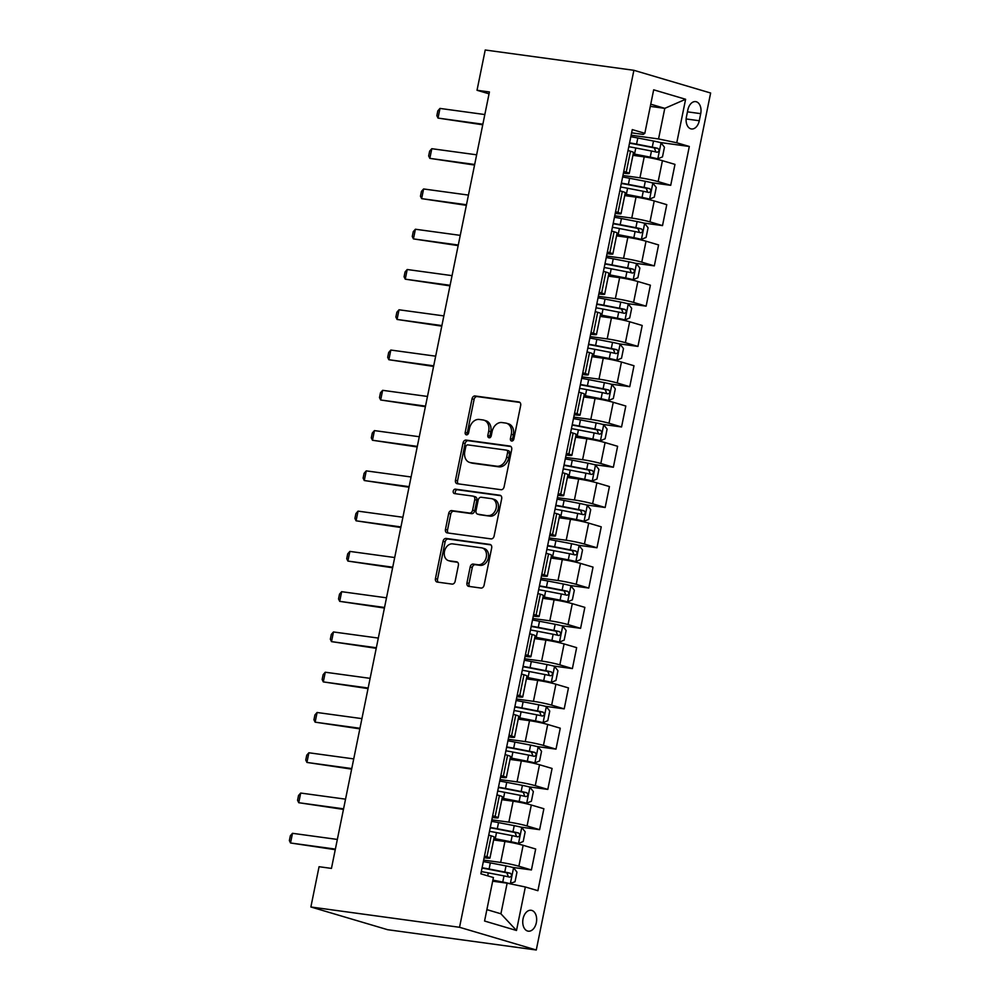 <?xml version="1.0" encoding="UTF-8"?>
<svg xmlns="http://www.w3.org/2000/svg" width="1000" height="1000" viewBox="0 0 1000 1000"><rect width="100%" height="100%" fill="white"/><g stroke="black" fill="none" stroke-linecap="round" stroke-linejoin="round"><path stroke-width="1.5" d="M511.675 441.025A2.263 1.713 -73.5 0 0 513.837 439.05L520.675 405.45A3.237 2.438 -73.5 0 0 519.15 402.013A3.237 2.438 -73.5 0 0 518.875 401.95L475.1 395.975A3.237 2.438 -73.5 0 0 472.025 398.8L465.188 432.4A2.263 1.713 -73.5 0 0 468.6 432.875L469.475 428.525A10.362 7.812 -73.5 0 1 479.325 419.462L482.975 419.963A10.362 7.812 -73.5 0 1 483.85 420.15A10.362 7.812 -73.5 0 1 488.7 431.15L487.812 435.5A2.263 1.713 -73.5 0 0 491.213 435.962L492.1 431.613A10.362 7.812 -73.5 0 1 501.938 422.55L505.588 423.05A10.362 7.812 -73.5 0 1 506.475 423.237A10.362 7.812 -73.5 0 1 511.312 434.237L510.425 438.587A2.263 1.713 -73.5 0 0 511.675 441.025M536.337 922.688A10.55 6.875 97.8 0 0 531.125 910.275A10.55 6.875 97.8 0 0 523.062 918.763A10.55 6.875 97.8 0 0 528.275 931.175A10.55 6.875 97.8 0 0 536.337 922.688M466.95 582.888A3.237 2.438 -73.5 0 0 468.462 586.325A3.237 2.438 -73.5 0 0 468.738 586.375L481.012 588.062A3.237 2.438 -73.5 0 0 484.087 585.225L491.688 547.913A3.237 2.438 -73.5 0 0 490.175 544.475A3.237 2.438 -73.5 0 0 489.9 544.412L446.112 538.438A3.237 2.438 -73.5 0 0 443.038 541.275L435.45 578.587A3.237 2.438 -73.5 0 0 436.962 582.025A3.237 2.438 -73.5 0 0 437.238 582.075L452.075 584.1A3.237 2.438 -73.5 0 0 455.15 581.275L458.4 565.3A3.237 2.438 -73.5 0 0 456.887 561.875A3.237 2.438 -73.5 0 0 456.613 561.812L449.25 560.812A8.662 6.538 -73.5 0 1 448.512 560.65A8.662 6.538 -73.5 0 1 444.575 550.975A8.662 6.538 -73.5 0 1 452.7 543.888L481.512 547.825A8.662 6.538 -73.5 0 1 482.25 547.975A8.662 6.538 -73.5 0 1 486.188 557.65A8.662 6.538 -73.5 0 1 478.075 564.738L473.275 564.087A3.237 2.438 -73.5 0 0 470.2 566.912L466.95 582.888L469.025 583.5A3.237 2.438 -73.5 0 0 469.8 586.525M633.888 70.3L485.225 50L477.025 90.275L489.425 91.962L331.45 868.4L319.062 866.712L310.875 906.988L459.538 927.288L633.888 70.3L710.638 93.012L536.275 950L459.538 927.288M501.025 489.712A3.237 2.438 -73.5 0 0 504.1 486.875L511.7 449.562A3.237 2.438 -73.5 0 0 510.175 446.125A3.237 2.438 -73.5 0 0 509.9 446.062L466.125 440.087A3.237 2.438 -73.5 0 0 463.05 442.925L455.462 480.238A3.237 2.438 -73.5 0 0 456.975 483.675A3.237 2.438 -73.5 0 0 457.25 483.725L501.025 489.712M501.688 498.738L494.1 536.05A3.237 2.438 -73.5 0 1 491.025 538.888L447.238 532.9A3.237 2.438 -73.5 0 1 446.962 532.85A3.237 2.438 -73.5 0 1 445.45 529.412L448.7 513.438A3.237 2.438 -73.5 0 1 451.775 510.613L469.538 513.038A3.237 2.438 -73.5 0 0 472.612 510.2L474.762 499.613A3.237 2.438 -73.5 0 0 473.25 496.175A3.237 2.438 -73.5 0 0 472.975 496.112L454.487 493.587A2.263 1.713 -73.5 0 1 455.387 489.162L499.9 495.238A3.237 2.438 -73.5 0 1 500.175 495.3A3.237 2.438 -73.5 0 1 501.688 498.738M687.862 109.838L686.413 116.925A10.225 6.662 97.8 0 0 691.462 128.963A10.225 6.662 97.8 0 0 699.275 120.738L700.713 113.65A10.225 6.662 97.8 0 0 695.675 101.625A10.225 6.662 97.8 0 0 687.862 109.838M631.613 132.825L643.213 134.412L644.825 133.312L632.275 129.6L480.863 873.812L493.413 877.537L484.562 921.025L516.5 930.487L500.913 913.787L507.137 883.175L492.663 881.2M644.825 133.312L653.675 89.812L685.612 99.275L676.762 142.762L658.55 138.95L631.125 135.213M659.9 142.463L689.312 146.475L676.762 142.762M689.312 146.475L537.9 890.7L525.35 886.988L516.5 930.487M310.875 906.988L387.612 929.7L536.275 950M477.025 90.275L489.038 93.825M650.3 106.375L664.788 108.35L650.75 104.188M658.55 138.95L664.788 108.35L685.612 99.275M512.425 867.362L531.425 869.95L518.875 866.237A13.188 1 -168.5 0 0 500.662 862.425L483.65 860.1M531.425 869.95L535.688 849.013L523.138 845.3A13.188 1 -168.5 0 0 504.925 841.488L493.625 839.95M520.612 827.087L539.612 829.675L527.062 825.962A13.188 1 -168.5 0 0 508.862 822.15L491.838 819.837M539.612 829.675L543.875 808.737L531.325 805.025A13.188 1 -168.5 0 0 513.125 801.213L501.825 799.675M528.8 786.812L547.812 789.412L535.262 785.688A13.188 1 -168.5 0 0 517.05 781.888L500.037 779.562M547.812 789.412L552.075 768.462L539.525 764.75A13.188 1 -168.5 0 0 521.312 760.938L510.012 759.4M537 746.538L556 749.137L543.45 745.425A13.188 1 -168.5 0 0 525.25 741.612L508.225 739.287M556 749.137L560.262 728.2L547.712 724.475A13.188 1 -168.5 0 0 529.513 720.675L518.212 719.125M545.188 706.275L564.2 708.863L551.65 705.15A13.188 1 -168.5 0 0 533.438 701.338L516.425 699.013M564.2 708.863L568.462 687.925L555.913 684.212A13.188 1 -168.5 0 0 537.7 680.4L526.4 678.863M553.387 666L572.388 668.587L559.837 664.875A13.188 1 -168.5 0 0 541.638 661.062L524.612 658.75M572.388 668.587L576.65 647.65L564.1 643.938A13.188 1 -168.5 0 0 545.9 640.125L534.6 638.587M561.575 625.725L580.588 628.325L568.038 624.6A13.188 1 -168.5 0 0 549.825 620.8L532.812 618.475M580.588 628.325L584.85 607.375L572.3 603.663A13.188 1 -168.5 0 0 554.087 599.85L542.788 598.312M569.775 585.45L588.775 588.05L576.225 584.338A13.188 1 -168.5 0 0 558.025 580.525L541 578.2M588.775 588.05L593.038 567.112L580.487 563.387A13.188 1 -168.5 0 0 562.288 559.587L550.988 558.038M577.962 545.188L596.975 547.775L584.425 544.062A13.188 1 -168.5 0 0 566.213 540.25L549.2 537.925M596.975 547.775L601.237 526.838L588.688 523.125A13.188 1 -168.5 0 0 570.475 519.312L559.175 517.775M586.163 504.913L605.163 507.5L592.612 503.787A13.188 1 -168.5 0 0 574.412 499.988L557.388 497.663M605.163 507.5L609.425 486.562L596.875 482.85A13.188 1 -168.5 0 0 578.663 479.038L567.375 477.5M594.35 464.637L613.362 467.238L600.812 463.512A13.188 1 -168.5 0 0 582.6 459.712L565.588 457.388M613.362 467.238L617.612 446.287L605.075 442.575A13.188 1 -168.5 0 0 586.862 438.762L575.562 437.225M602.55 424.363L621.55 426.962L609 423.25A13.188 1 -168.5 0 0 590.8 419.438L573.775 417.113M621.55 426.962L625.812 406.025L613.263 402.3A13.188 1 -168.5 0 0 595.05 398.5L583.763 396.95M610.737 384.1L629.75 386.688L617.2 382.975A13.188 1 -168.5 0 0 598.987 379.162L581.975 376.838M629.75 386.688L634 365.75L621.462 362.038A13.188 1 -168.5 0 0 603.25 358.225L591.95 356.688M618.938 343.825L637.938 346.413L625.388 342.7A13.188 1 -168.5 0 0 607.188 338.9L590.163 336.575M637.938 346.413L642.2 325.475L629.65 321.763A13.188 1 -168.5 0 0 611.438 317.95L600.15 316.413M627.125 303.55L646.125 306.15L633.587 302.438A13.188 1 -168.5 0 0 615.375 298.625L598.35 296.3M646.125 306.15L650.387 285.2L637.837 281.488A13.188 1 -168.5 0 0 619.637 277.675L608.337 276.137M635.325 263.275L654.325 265.875L641.775 262.162A13.188 1 -168.5 0 0 623.562 258.35L606.55 256.025M654.325 265.875L658.587 244.938L646.038 241.213A13.188 1 -168.5 0 0 627.825 237.413L616.538 235.863M643.512 223.012L662.513 225.6L649.975 221.887A13.188 1 -168.5 0 0 631.763 218.075L614.738 215.75M662.513 225.6L666.775 204.662L654.225 200.95A13.188 1 -168.5 0 0 636.025 197.138L624.725 195.6M651.712 182.738L670.713 185.325L658.162 181.612A13.188 1 -168.5 0 0 639.95 177.812L622.938 175.487M670.713 185.325L674.975 164.387L662.425 160.675A13.188 1 -168.5 0 0 644.212 156.862L632.925 155.325M486.875 909.625L500.913 913.787M623.425 173.1L624.612 173.263A13.188 1 -168.5 0 0 629.237 173.438A13.188 1 -168.5 0 0 626.225 172.162L623.763 171.438M615.225 213.375L616.413 213.538A13.188 1 -168.5 0 0 621.038 213.713A13.188 1 -168.5 0 0 618.025 212.438L615.562 211.7M607.038 253.65L608.225 253.812A13.188 1 -168.5 0 0 612.85 253.975A13.188 1 -168.5 0 0 609.837 252.7L607.375 251.975M598.837 293.913L600.025 294.075A13.188 1 -168.5 0 0 604.65 294.25A13.188 1 -168.5 0 0 601.638 292.975L599.175 292.25M590.65 334.188L591.838 334.35A13.188 1 -168.5 0 0 596.462 334.525A13.188 1 -168.5 0 0 593.45 333.25L590.988 332.525M582.45 374.462L583.638 374.625A13.188 1 -168.5 0 0 588.263 374.8A13.188 1 -168.5 0 0 585.25 373.525L582.788 372.788M574.263 414.738L575.45 414.9A13.188 1 -168.5 0 0 580.075 415.062A13.188 1 -168.5 0 0 577.062 413.787L574.6 413.062M566.062 455L567.25 455.163A13.188 1 -168.5 0 0 571.875 455.337A13.188 1 -168.5 0 0 568.862 454.062L566.413 453.338M557.875 495.275L559.062 495.438A13.188 1 -168.5 0 0 563.688 495.613A13.188 1 -168.5 0 0 560.675 494.338L558.212 493.612M549.675 535.55L550.862 535.712A13.188 1 -168.5 0 0 555.487 535.887A13.188 1 -168.5 0 0 552.475 534.612L550.025 533.875M541.487 575.825L542.675 575.975A13.188 1 -168.5 0 0 547.3 576.15A13.188 1 -168.5 0 0 544.288 574.875L541.825 574.15M533.288 616.087L534.475 616.25A13.188 1 -168.5 0 0 539.113 616.425A13.188 1 -168.5 0 0 536.087 615.15L533.638 614.425M525.1 656.363L526.287 656.525A13.188 1 -168.5 0 0 530.913 656.7A13.188 1 -168.5 0 0 527.9 655.425L525.438 654.688M516.912 696.637L518.088 696.8A13.188 1 -168.5 0 0 522.725 696.975A13.188 1 -168.5 0 0 519.712 695.688L517.25 694.963M508.713 736.912L509.9 737.062A13.188 1 -168.5 0 0 514.525 737.237A13.188 1 -168.5 0 0 511.512 735.962L509.05 735.238M500.525 777.175L501.7 777.337A13.188 1 -168.5 0 0 506.337 777.513A13.188 1 -168.5 0 0 503.325 776.237L500.863 775.512M492.325 817.45L493.512 817.613A13.188 1 -168.5 0 0 498.137 817.788A13.188 1 -168.5 0 0 495.125 816.513L492.663 815.775M484.137 857.725L485.312 857.887A13.188 1 -168.5 0 0 489.95 858.062A13.188 1 -168.5 0 0 486.938 856.775L484.475 856.05M629.237 173.438L633.5 152.5A13.188 1 -168.5 0 0 630.487 151.225L628.025 150.488M621.038 213.713L625.3 192.763A13.188 1 -168.5 0 0 622.288 191.488L619.825 190.763M612.85 253.975L617.112 233.038A13.188 1 -168.5 0 0 614.1 231.762L611.638 231.038M604.65 294.25L608.913 273.312A13.188 1 -168.5 0 0 605.9 272.038L603.438 271.3M596.462 334.525L600.725 313.587A13.188 1 -168.5 0 0 597.712 312.3L595.25 311.575M588.263 374.8L592.525 353.85A13.188 1 -168.5 0 0 589.513 352.575L587.05 351.85M580.075 415.062L584.338 394.125A13.188 1 -168.5 0 0 581.325 392.85L578.862 392.125M571.875 455.337L576.138 434.4A13.188 1 -168.5 0 0 573.125 433.125L570.662 432.388M563.688 495.613L567.95 474.675A13.188 1 -168.5 0 0 564.938 473.387L562.475 472.663M555.487 535.887L559.75 514.938A13.188 1 -168.5 0 0 556.737 513.663L554.275 512.938M547.3 576.15L551.562 555.212A13.188 1 -168.5 0 0 548.55 553.938L546.087 553.212M539.113 616.425L543.362 595.487A13.188 1 -168.5 0 0 540.35 594.212L537.9 593.475M530.913 656.7L535.175 635.763A13.188 1 -168.5 0 0 532.163 634.475L529.7 633.75M522.725 696.975L526.975 676.025A13.188 1 -168.5 0 0 523.962 674.75L521.512 674.025M514.525 737.237L518.787 716.3A13.188 1 -168.5 0 0 515.775 715.025L513.312 714.3M506.337 777.513L510.588 756.575A13.188 1 -168.5 0 0 507.575 755.3L505.125 754.562M498.137 817.788L502.4 796.85A13.188 1 -168.5 0 0 499.387 795.562L496.925 794.837M489.95 858.062L494.212 837.113A13.188 1 -168.5 0 0 491.2 835.837L488.738 835.113M507.137 883.175L525.35 886.988M512.675 440.8A2.263 1.713 -73.5 0 1 512.5 439.2L513.387 434.85A10.362 7.812 -73.5 0 0 508.55 423.85L506.475 423.237M483.85 420.15L485.925 420.763A10.362 7.812 -73.5 0 1 490.763 431.763L489.888 436.112A2.263 1.713 -73.5 0 0 490.05 437.713M519.888 402.425L477.175 396.587A3.237 2.438 -73.5 0 0 474.1 399.425L467.262 433.025A2.263 1.713 -73.5 0 0 467.438 434.625M510.913 446.538L468.2 440.7A3.237 2.438 -73.5 0 0 465.125 443.537L457.537 480.85A3.237 2.438 -73.5 0 0 458.325 483.875M507.575 452.575A2.263 1.713 -73.5 0 0 506.325 450.125L467.9 444.888A2.263 1.713 -73.5 0 0 465.75 446.863L464.812 451.45A10.362 7.812 -73.5 0 0 469.663 462.438A10.362 7.812 -73.5 0 0 470.538 462.638L496.812 466.213A10.362 7.812 -73.5 0 0 506.65 457.163L507.575 452.575L509.65 453.188A2.263 1.713 -73.5 0 0 508.4 450.737L506.7 450.238M469.663 462.438L471.737 463.062A10.362 7.812 -73.5 0 0 472.612 463.25L470.538 462.638M509.65 453.188L508.725 457.775A10.362 7.812 -73.5 0 1 498.875 466.838L472.612 463.25M475.05 496.725A3.237 2.438 -73.5 0 1 475.325 496.788A3.237 2.438 -73.5 0 1 476.838 500.225L474.688 510.812A3.237 2.438 -73.5 0 1 471.613 513.65L453.85 511.225A3.237 2.438 -73.5 0 0 450.775 514.05L447.525 530.025A3.237 2.438 -73.5 0 0 448.312 533.05M500.9 495.712L457.463 489.775A2.263 1.713 -73.5 0 0 455.75 493.762M487.962 515.55A8.662 6.538 -73.5 0 0 496.075 508.462A8.662 6.538 -73.5 0 0 492.137 498.787A8.662 6.538 -73.5 0 0 491.4 498.638L481.25 497.25A3.237 2.438 -73.5 0 0 478.175 500.075L476.012 510.675A3.237 2.438 -73.5 0 0 477.525 514.1A3.237 2.438 -73.5 0 0 477.8 514.163L490.037 516.163A8.662 6.538 -73.5 0 0 498.15 509.075A8.662 6.538 -73.5 0 0 494.212 499.4L492.137 498.787M479.338 514.612A3.237 2.438 -73.5 0 0 479.6 514.725A3.237 2.438 -73.5 0 0 479.875 514.775L477.8 514.163M490.037 516.163L479.875 514.775M482.25 547.975L484.325 548.6A8.662 6.538 -73.5 0 1 488.263 558.275A8.662 6.538 -73.5 0 1 480.15 565.35L475.35 564.7A3.237 2.438 -73.5 0 0 472.275 567.525L469.025 583.5M448.512 560.65L450.588 561.263A8.662 6.538 -73.5 0 0 451.325 561.425L449.25 560.812M457.612 562.275L451.325 561.425M490.9 544.888L448.188 539.05A3.237 2.438 -73.5 0 0 445.112 541.888L437.525 579.2A3.237 2.438 -73.5 0 0 438.312 582.225M633.15 154.175A20.938 1.575 -168.5 0 1 635.037 154.537L657.688 158.863L662.487 156.875L664.45 147.213L660.962 142.762A8.738 0.663 -168.5 0 0 653.512 141.025L637.825 138A25.225 1.9 -168.5 0 0 630.825 136.725M657.688 158.863A8.738 0.663 -168.5 0 0 650.225 157.137L634.55 154.1A25.225 1.9 -168.5 0 0 633.212 153.85M628.787 146.713A25.225 1.9 11.5 0 1 635.788 147.988L651.475 151.012A8.738 0.663 11.5 0 1 657.075 152.25C659.338 151.488 659.6 150.2 657.85 148.375A8.738 0.663 -168.5 0 0 652.262 147.15L636.575 144.113A25.225 1.9 -168.5 0 0 629.575 142.85M629.5 143.2A20.938 1.575 11.5 0 1 637.062 144.55L654.287 147.887L655.525 150.925M482.863 124.213L438.025 118.088L436.85 115.7L437.825 110.862L439.988 108.425L484.825 114.55M439.988 108.425L438.025 118.088L482.738 124.787M624.963 194.45A20.938 1.575 -168.5 0 1 626.838 194.8L649.488 199.137L654.3 197.15L656.263 187.488L652.763 183.038A8.738 0.663 -168.5 0 0 645.312 181.3L629.625 178.275A25.225 1.9 -168.5 0 0 622.625 177M649.488 199.137A8.738 0.663 -168.5 0 0 642.038 197.4L626.35 194.375A25.225 1.9 -168.5 0 0 625.025 194.125M620.6 186.988A25.225 1.9 11.5 0 1 627.6 188.263L643.275 191.287A8.738 0.663 11.5 0 1 648.875 192.512C651.137 191.762 651.4 190.475 649.663 188.65A8.738 0.663 -168.5 0 0 644.062 187.413L628.387 184.387A25.225 1.9 -168.5 0 0 621.388 183.125M621.312 183.475A20.938 1.575 11.5 0 1 628.875 184.812L646.1 188.162L647.337 191.188M616.763 234.725A20.938 1.575 -168.5 0 1 618.65 235.075L641.3 239.412L646.1 237.413L648.075 227.75L644.575 223.3A8.738 0.663 -168.5 0 0 637.125 221.575L621.438 218.538A25.225 1.9 -168.5 0 0 614.438 217.275M641.3 239.412A8.738 0.663 -168.5 0 0 633.837 237.675L618.162 234.65A25.225 1.9 -168.5 0 0 616.825 234.4M612.4 227.262A25.225 1.9 11.5 0 1 619.4 228.525L635.087 231.562A8.738 0.663 11.5 0 1 640.688 232.787C642.95 232.025 643.213 230.738 641.462 228.925A8.738 0.663 -168.5 0 0 635.875 227.688L620.188 224.662A25.225 1.9 -168.5 0 0 613.188 223.4M613.112 223.75A20.938 1.575 11.5 0 1 620.675 225.087L637.9 228.438L639.138 231.462M608.575 274.988A20.938 1.575 -168.5 0 1 610.45 275.35L633.1 279.688L637.913 277.688L639.875 268.025L636.388 263.575A8.738 0.663 -168.5 0 0 628.925 261.837L613.237 258.812A25.225 1.9 -168.5 0 0 606.237 257.55M633.1 279.688A8.738 0.663 -168.5 0 0 625.65 277.95L609.963 274.925A25.225 1.9 -168.5 0 0 608.638 274.662M604.212 267.538A25.225 1.9 11.5 0 1 611.213 268.8L626.9 271.825A8.738 0.663 11.5 0 1 632.487 273.062C634.75 272.3 635.013 271.012 633.275 269.2A8.738 0.663 -168.5 0 0 627.675 267.962L612 264.938A25.225 1.9 -168.5 0 0 605 263.663M604.925 264.025A20.938 1.575 11.5 0 1 612.487 265.363L629.712 268.712L630.95 271.737M474.663 164.488L429.825 158.363L428.65 155.963L429.637 151.137L431.8 148.7L476.637 154.812M431.8 148.7L429.825 158.363L474.55 165.062M466.475 204.75L421.637 198.637L420.462 196.238L421.438 191.4L423.6 188.962L468.438 195.087M423.6 188.962L421.637 198.637L466.35 205.338M458.275 245.025L413.438 238.9L412.262 236.513L413.25 231.675L415.412 229.237L460.25 235.362M415.412 229.237L413.438 238.9L458.162 245.613M600.375 315.262A20.938 1.575 -168.5 0 1 602.263 315.625L624.913 319.95L629.712 317.962L631.688 308.3L628.188 303.85A8.738 0.663 -168.5 0 0 620.737 302.113L605.05 299.088A25.225 1.9 -168.5 0 0 598.05 297.812M624.913 319.95A8.738 0.663 -168.5 0 0 617.45 318.225L601.775 315.188A25.225 1.9 -168.5 0 0 600.45 314.938M596.013 307.8A25.225 1.9 11.5 0 1 603.013 309.075L618.7 312.1A8.738 0.663 11.5 0 1 624.3 313.337C626.562 312.575 626.825 311.288 625.087 309.462A8.738 0.663 -168.5 0 0 619.487 308.238L603.8 305.2A25.225 1.9 -168.5 0 0 596.8 303.938M596.725 304.288A20.938 1.575 11.5 0 1 604.288 305.637L621.512 308.975L622.75 312.013M450.087 285.3L405.25 279.175L404.075 276.788L405.062 271.95L407.212 269.513L452.05 275.637M407.212 269.513L405.25 279.175L449.963 285.875M592.188 355.538A20.938 1.575 -168.5 0 1 594.062 355.887L616.712 360.225L621.525 358.237L623.488 348.562L620 344.113A8.738 0.663 -168.5 0 0 612.537 342.388L596.85 339.35A25.225 1.9 -168.5 0 0 589.85 338.088M616.712 360.225A8.738 0.663 -168.5 0 0 609.263 358.488L593.575 355.462A25.225 1.9 -168.5 0 0 592.25 355.213M587.825 348.075A25.225 1.9 11.5 0 1 594.825 349.338L610.513 352.375A8.738 0.663 11.5 0 1 616.1 353.6C618.362 352.85 618.625 351.562 616.888 349.738A8.738 0.663 -168.5 0 0 611.3 348.5L595.612 345.475A25.225 1.9 -168.5 0 0 588.612 344.212M588.538 344.562A20.938 1.575 11.5 0 1 596.1 345.9L613.325 349.25L614.562 352.275M441.887 325.575L397.05 319.45L395.875 317.05L396.863 312.225L399.025 309.788L443.862 315.9M399.025 309.788L397.05 319.45L441.775 326.15M583.987 395.812A20.938 1.575 -168.5 0 1 585.875 396.163L608.525 400.5L613.325 398.5L615.3 388.837L611.8 384.387A8.738 0.663 -168.5 0 0 604.35 382.65L588.663 379.625A25.225 1.9 -168.5 0 0 581.663 378.363M608.525 400.5A8.738 0.663 -168.5 0 0 601.075 398.762L585.388 395.737A25.225 1.9 -168.5 0 0 584.062 395.487M579.625 388.35A25.225 1.9 11.5 0 1 586.625 389.613L602.312 392.638A8.738 0.663 11.5 0 1 607.913 393.875C610.175 393.113 610.438 391.825 608.7 390.012A8.738 0.663 -168.5 0 0 603.1 388.775L587.413 385.75A25.225 1.9 -168.5 0 0 580.413 384.487M580.337 384.837A20.938 1.575 11.5 0 1 587.9 386.175L605.125 389.525L606.362 392.55M433.7 365.838L388.862 359.725L387.688 357.325L388.675 352.488L390.825 350.05L435.662 356.175M390.825 350.05L388.862 359.725L433.575 366.425M575.8 436.075A20.938 1.575 -168.5 0 1 577.675 436.438L600.325 440.775L605.138 438.775L607.1 429.113L603.612 424.663A8.738 0.663 -168.5 0 0 596.15 422.925L580.462 419.9A25.225 1.9 -168.5 0 0 573.462 418.638M600.325 440.775A8.738 0.663 -168.5 0 0 592.875 439.038L577.188 436.012A25.225 1.9 -168.5 0 0 575.862 435.75M571.438 428.625A25.225 1.9 11.5 0 1 578.438 429.888L594.125 432.912A8.738 0.663 11.5 0 1 599.712 434.15C601.975 433.387 602.238 432.1 600.5 430.288A8.738 0.663 -168.5 0 0 594.913 429.05L579.225 426.025A25.225 1.9 -168.5 0 0 572.225 424.75M572.15 425.112A20.938 1.575 11.5 0 1 579.712 426.45L596.938 429.8L598.175 432.825M425.5 406.112L380.662 399.988L379.487 397.6L380.475 392.762L382.638 390.325L427.475 396.45M382.638 390.325L380.662 399.988L425.387 406.688M567.6 476.35A20.938 1.575 -168.5 0 1 569.487 476.712L592.137 481.037L596.938 479.05L598.913 469.387L595.413 464.938A8.738 0.663 -168.5 0 0 587.962 463.2L572.275 460.175A25.225 1.9 -168.5 0 0 565.275 458.9M592.137 481.037A8.738 0.663 -168.5 0 0 584.688 479.312L569 476.275A25.225 1.9 -168.5 0 0 567.675 476.025M563.237 468.888A25.225 1.9 11.5 0 1 570.237 470.163L585.925 473.188A8.738 0.663 11.5 0 1 591.525 474.425C593.787 473.663 594.05 472.375 592.312 470.55A8.738 0.663 -168.5 0 0 586.712 469.325L571.025 466.287A25.225 1.9 -168.5 0 0 564.025 465.025M563.95 465.375A20.938 1.575 11.5 0 1 571.512 466.725L588.737 470.062L589.975 473.1M417.312 446.388L372.475 440.262L371.3 437.863L372.287 433.038L374.438 430.6L419.275 436.725M374.438 430.6L372.475 440.262L417.188 446.962M559.412 516.625A20.938 1.575 -168.5 0 1 561.287 516.975L583.95 521.312L588.75 519.325L590.712 509.65L587.225 505.2A8.738 0.663 -168.5 0 0 579.763 503.475L564.087 500.438A25.225 1.9 -168.5 0 0 557.075 499.175M583.95 521.312A8.738 0.663 -168.5 0 0 576.487 519.575L560.8 516.55A25.225 1.9 -168.5 0 0 559.475 516.3M555.05 509.162A25.225 1.9 11.5 0 1 562.05 510.425L577.737 513.462A8.738 0.663 11.5 0 1 583.325 514.688C585.6 513.938 585.862 512.65 584.113 510.825A8.738 0.663 -168.5 0 0 578.525 509.588L562.837 506.562A25.225 1.9 -168.5 0 0 555.837 505.3M555.763 505.65A20.938 1.575 11.5 0 1 563.325 506.987L580.55 510.337L581.788 513.362M409.113 486.662L364.275 480.538L363.113 478.137L364.087 473.312L366.25 470.875L411.087 476.987M366.25 470.875L364.275 480.538L409 487.238M551.213 556.9A20.938 1.575 -168.5 0 1 553.1 557.25L575.75 561.587L580.55 559.587L582.525 549.925L579.025 545.475A8.738 0.663 -168.5 0 0 571.575 543.737L555.887 540.712A25.225 1.9 -168.5 0 0 548.888 539.45M575.75 561.587A8.738 0.663 -168.5 0 0 568.3 559.85L552.612 556.825A25.225 1.9 -168.5 0 0 551.287 556.575M546.85 549.438A25.225 1.9 11.5 0 1 553.862 550.7L569.538 553.725A8.738 0.663 11.5 0 1 575.138 554.963C577.4 554.2 577.663 552.913 575.925 551.1A8.738 0.663 -168.5 0 0 570.325 549.862L554.637 546.838A25.225 1.9 -168.5 0 0 547.638 545.575M547.575 545.925A20.938 1.575 11.5 0 1 555.125 547.263L572.35 550.612L573.587 553.638M400.925 526.925L356.087 520.812L354.913 518.413L355.9 513.575L358.05 511.138L402.887 517.263M358.05 511.138L356.087 520.812L400.812 527.513M543.025 597.163A20.938 1.575 -168.5 0 1 544.9 597.525L567.562 601.862L572.362 599.862L574.325 590.2L570.837 585.75A8.738 0.663 -168.5 0 0 563.375 584.012L547.7 580.988A25.225 1.9 -168.5 0 0 540.688 579.725M567.562 601.862A8.738 0.663 -168.5 0 0 560.1 600.125L544.412 597.1A25.225 1.9 -168.5 0 0 543.088 596.838M538.663 589.712A25.225 1.9 11.5 0 1 545.662 590.975L561.35 594A8.738 0.663 11.5 0 1 566.938 595.237C569.212 594.475 569.475 593.188 567.725 591.362A8.738 0.663 -168.5 0 0 562.137 590.138L546.45 587.112A25.225 1.9 -168.5 0 0 539.45 585.837M539.375 586.2A20.938 1.575 11.5 0 1 546.938 587.537L564.163 590.887L565.4 593.913M392.738 567.2L347.887 561.075L346.725 558.688L347.7 553.85L349.862 551.413L394.7 557.537M349.862 551.413L347.887 561.075L392.612 567.775M534.837 637.438A20.938 1.575 -168.5 0 1 536.712 637.788L559.362 642.125L564.163 640.138L566.138 630.475L562.638 626.025A8.738 0.663 -168.5 0 0 555.188 624.288L539.5 621.263A25.225 1.9 -168.5 0 0 532.5 619.987M559.362 642.125A8.738 0.663 -168.5 0 0 551.912 640.4L536.225 637.362A25.225 1.9 -168.5 0 0 534.9 637.112M530.462 629.975A25.225 1.9 11.5 0 1 537.475 631.25L553.15 634.275A8.738 0.663 11.5 0 1 558.75 635.513C561.013 634.75 561.275 633.462 559.538 631.638A8.738 0.663 -168.5 0 0 553.938 630.413L538.263 627.375A25.225 1.9 -168.5 0 0 531.25 626.112M531.188 626.462A20.938 1.575 11.5 0 1 538.75 627.812L555.975 631.15L557.2 634.188M384.538 607.475L339.7 601.35L338.525 598.95L339.513 594.125L341.662 591.688L386.5 597.812M341.662 591.688L339.7 601.35L384.425 608.05M526.638 677.712A20.938 1.575 -168.5 0 1 528.513 678.062L551.175 682.4L555.975 680.413L557.938 670.738L554.45 666.287A8.738 0.663 -168.5 0 0 546.987 664.562L531.312 661.525A25.225 1.9 -168.5 0 0 524.312 660.263M551.175 682.4A8.738 0.663 -168.5 0 0 543.713 680.662L528.025 677.638A25.225 1.9 -168.5 0 0 526.7 677.387M522.275 670.25A25.225 1.9 11.5 0 1 529.275 671.513L544.963 674.55A8.738 0.663 11.5 0 1 550.55 675.775C552.825 675.025 553.088 673.725 551.337 671.912A8.738 0.663 -168.5 0 0 545.75 670.675L530.062 667.65A25.225 1.9 -168.5 0 0 523.062 666.388M522.987 666.737A20.938 1.575 11.5 0 1 530.55 668.075L547.775 671.425L549.012 674.45M376.35 647.75L331.512 641.625L330.337 639.225L331.312 634.4L333.475 631.962L378.312 638.075M333.475 631.962L331.512 641.625L376.225 648.325M518.45 717.987A20.938 1.575 -168.5 0 1 520.325 718.337L542.975 722.675L547.788 720.675L549.75 711.012L546.25 706.562A8.738 0.663 -168.5 0 0 538.8 704.825L523.112 701.8A25.225 1.9 -168.5 0 0 516.112 700.537M542.975 722.675A8.738 0.663 -168.5 0 0 535.525 720.938L519.837 717.913A25.225 1.9 -168.5 0 0 518.513 717.663M514.087 710.525A25.225 1.9 11.5 0 1 521.087 711.787L536.763 714.812A8.738 0.663 11.5 0 1 542.362 716.05C544.625 715.288 544.888 714 543.15 712.188A8.738 0.663 -168.5 0 0 537.55 710.95L521.875 707.925A25.225 1.9 -168.5 0 0 514.862 706.65M514.8 707.013A20.938 1.575 11.5 0 1 522.362 708.35L539.587 711.7L540.812 714.725M368.15 688.012L323.312 681.9L322.137 679.5L323.125 674.663L325.275 672.225L370.112 678.35M325.275 672.225L323.312 681.9L368.038 688.6M510.25 758.25A20.938 1.575 -168.5 0 1 512.137 758.612L534.788 762.95L539.587 760.95L541.55 751.287L538.062 746.838A8.738 0.663 -168.5 0 0 530.6 745.1L514.925 742.075A25.225 1.9 -168.5 0 0 507.925 740.812M534.788 762.95A8.738 0.663 -168.5 0 0 527.325 761.213L511.65 758.188A25.225 1.9 -168.5 0 0 510.312 757.925M505.887 750.8A25.225 1.9 11.5 0 1 512.888 752.062L528.575 755.088A8.738 0.663 11.5 0 1 534.163 756.325C536.438 755.562 536.7 754.275 534.95 752.45A8.738 0.663 -168.5 0 0 529.362 751.225L513.675 748.2A25.225 1.9 -168.5 0 0 506.675 746.925M506.6 747.288A20.938 1.575 11.5 0 1 514.163 748.625L531.388 751.975L532.625 755M359.963 728.288L315.125 722.163L313.95 719.775L314.925 714.938L317.087 712.5L361.925 718.625M317.087 712.5L315.125 722.163L359.837 728.863M502.062 798.525A20.938 1.575 -168.5 0 1 503.938 798.875L526.587 803.213L531.4 801.225L533.362 791.562L529.862 787.113A8.738 0.663 -168.5 0 0 522.413 785.375L506.725 782.35A25.225 1.9 -168.5 0 0 499.725 781.075M526.587 803.213A8.738 0.663 -168.5 0 0 519.138 801.488L503.45 798.45A25.225 1.9 -168.5 0 0 502.125 798.2M497.7 791.062A25.225 1.9 11.5 0 1 504.7 792.337L520.375 795.362A8.738 0.663 11.5 0 1 525.975 796.6C528.237 795.837 528.5 794.55 526.763 792.725A8.738 0.663 -168.5 0 0 521.163 791.5L505.487 788.462A25.225 1.9 -168.5 0 0 498.475 787.2M498.413 787.55A20.938 1.575 11.5 0 1 505.975 788.888L523.2 792.237L524.425 795.275M351.763 768.562L306.925 762.438L305.75 760.037L306.737 755.212L308.888 752.775L353.725 758.9M308.888 752.775L306.925 762.438L351.65 769.137M493.862 838.8A20.938 1.575 -168.5 0 1 495.75 839.15L518.4 843.487L523.2 841.5L525.163 831.825L521.675 827.375A8.738 0.663 -168.5 0 0 514.225 825.65L498.537 822.613A25.225 1.9 -168.5 0 0 491.538 821.35M518.4 843.487A8.738 0.663 -168.5 0 0 510.938 841.75L495.262 838.725A25.225 1.9 -168.5 0 0 493.925 838.475M489.5 831.338A25.225 1.9 11.5 0 1 496.5 832.6L512.188 835.638A8.738 0.663 11.5 0 1 517.788 836.862C520.05 836.112 520.312 834.812 518.562 833A8.738 0.663 -168.5 0 0 512.975 831.762L497.287 828.737A25.225 1.9 -168.5 0 0 490.288 827.475M490.213 827.825A20.938 1.575 11.5 0 1 497.775 829.163L515 832.513L516.237 835.537M343.575 808.838L298.738 802.712L297.562 800.312L298.538 795.487L300.7 793.05L345.538 799.163M300.7 793.05L298.738 802.712L343.45 809.412M509.4 883.65L515.013 881.762L516.975 872.1L513.475 867.65A8.738 0.663 -168.5 0 0 506.025 865.913L490.337 862.887A25.225 1.9 -168.5 0 0 483.338 861.625M505.675 882.975L492.812 880.438M510.2 883.763A8.738 0.663 -168.5 0 0 502.75 882.025L492.875 880.125M481.312 871.612A25.225 1.9 11.5 0 1 488.312 872.875L503.988 875.9A8.738 0.663 11.5 0 1 509.588 877.138C511.85 876.375 512.112 875.088 510.375 873.275A8.738 0.663 -168.5 0 0 504.775 872.038L489.1 869.013A25.225 1.9 -168.5 0 0 482.1 867.738M482.025 868.1A20.938 1.575 11.5 0 1 489.588 869.438L506.812 872.788L508.05 875.812M335.375 849.1L290.538 842.987L289.363 840.588L290.35 835.75L292.5 833.312L337.35 839.438M292.5 833.312L290.538 842.987L335.262 849.688M500.662 862.425L504.925 841.488M508.862 822.15L513.125 801.213M517.05 781.888L521.312 760.938M525.25 741.612L529.513 720.675M533.438 701.338L537.7 680.4M541.638 661.062L545.9 640.125M549.825 620.8L554.087 599.85M558.025 580.525L562.288 559.587M566.213 540.25L570.475 519.312M574.412 499.988L578.663 479.038M582.6 459.712L586.862 438.762M590.8 419.438L595.05 398.5M598.987 379.162L603.25 358.225M607.188 338.9L611.438 317.95M615.375 298.625L619.637 277.675M623.562 258.35L627.825 237.413M631.763 218.075L636.025 197.138M639.95 177.812L644.212 156.862M626.225 172.162L630.487 151.225M658.162 181.612L662.425 160.675M649.975 221.887L654.225 200.95M618.025 212.438L622.288 191.488M641.775 262.162L646.038 241.213M609.837 252.7L614.1 231.762M633.587 302.438L637.837 281.488M601.638 292.975L605.9 272.038M625.388 342.7L629.65 321.763M593.45 333.25L597.712 312.3M617.2 382.975L621.462 362.038M585.25 373.525L589.513 352.575M609 423.25L613.263 402.3M577.062 413.787L581.325 392.85M600.812 463.512L605.075 442.575M568.862 454.062L573.125 433.125M592.612 503.787L596.875 482.85M560.675 494.338L564.938 473.387M584.425 544.062L588.688 523.125M552.475 534.612L556.737 513.663M576.225 584.338L580.487 563.387M544.288 574.875L548.55 553.938M568.038 624.6L572.3 603.663M536.087 615.15L540.35 594.212M559.837 664.875L564.1 643.938M527.9 655.425L532.163 634.475M551.65 705.15L555.913 684.212M519.712 695.688L523.962 674.75M543.45 745.425L547.712 724.475M511.512 735.962L515.775 715.025M535.262 785.688L539.525 764.75M503.325 776.237L507.575 755.3M527.062 825.962L531.325 805.025M495.125 816.513L499.387 795.562M518.875 866.237L523.138 845.3M486.938 856.775L491.2 835.837M687.45 111.838L700.713 113.65M686.137 118.95L699.275 120.738M513.387 434.85L511.312 434.237M489.888 436.112L487.812 435.5M490.763 431.763L488.7 431.15M467.262 433.025L465.188 432.4M474.1 399.425L472.025 398.8M477.175 396.587L475.1 395.975M512.5 439.2L510.425 438.587M457.537 480.85L455.462 480.238M465.125 443.537L463.05 442.925M468.2 440.7L466.125 440.087M498.875 466.838L496.812 466.213M508.725 457.775L506.65 457.163M447.525 530.025L445.45 529.412M450.775 514.05L448.7 513.438M453.85 511.225L451.775 510.613M471.613 513.65L469.538 513.038M474.688 510.812L472.612 510.2M476.838 500.225L474.762 499.613M457.463 489.775L455.387 489.162M472.275 567.525L470.2 566.912M475.35 564.7L473.275 564.087M480.15 565.35L478.075 564.738M437.525 579.2L435.45 578.587M445.112 541.888L443.038 541.275M448.188 539.05L446.112 538.438M657.8 158.812L661.05 142.875M636.575 144.113L637.825 138M634.55 154.1L635.788 147.988M652.262 147.15L653.512 141.025M650.225 157.137L651.475 151.012M654.287 147.887L657.85 148.375M649.613 199.088L652.862 183.137M628.387 184.387L629.625 178.275M626.35 194.375L627.6 188.263M644.062 187.413L645.312 181.3M642.038 197.4L643.275 191.287M646.1 188.162L649.663 188.65M641.425 239.363L644.663 223.412M620.188 224.662L621.438 218.538M618.162 234.65L619.4 228.525M635.875 227.688L637.125 221.575M633.837 237.675L635.087 231.562M637.9 228.438L641.462 228.925M633.225 279.637L636.475 263.688M612 264.938L613.237 258.812M609.963 274.925L611.213 268.8M627.675 267.962L628.925 261.837M625.65 277.95L626.9 271.825M629.712 268.712L633.275 269.2M625.037 319.9L628.275 303.962M603.8 305.2L605.05 299.088M601.775 315.188L603.013 309.075M619.487 308.238L620.737 302.113M617.45 318.225L618.7 312.1M621.512 308.975L625.087 309.462M616.838 360.175L620.087 344.225M595.612 345.475L596.85 339.35M593.575 355.462L594.825 349.338M611.3 348.5L612.537 342.388M609.263 358.488L610.513 352.375M613.325 349.25L616.888 349.738M608.65 400.45L611.888 384.5M587.413 385.75L588.663 379.625M585.388 395.737L586.625 389.613M603.1 388.775L604.35 382.65M601.075 398.762L602.312 392.638M605.125 389.525L608.7 390.012M600.45 440.725L603.7 424.775M579.225 426.025L580.462 419.9M577.188 436.012L578.438 429.888M594.913 429.05L596.15 422.925M592.875 439.038L594.125 432.912M596.938 429.8L600.5 430.288M592.263 480.988L595.5 465.05M571.025 466.287L572.275 460.175M569 476.275L570.237 470.163M586.712 469.325L587.962 463.2M584.688 479.312L585.925 473.188M588.737 470.062L592.312 470.55M584.062 521.263L587.312 505.312M562.837 506.562L564.087 500.438M560.8 516.55L562.05 510.425M578.525 509.588L579.763 503.475M576.487 519.575L577.737 513.462M580.55 510.337L584.113 510.825M575.875 561.538L579.113 545.588M554.637 546.838L555.887 540.712M552.612 556.825L553.862 550.7M570.325 549.862L571.575 543.737M568.3 559.85L569.538 553.725M572.35 550.612L575.925 551.1M567.675 601.812L570.925 585.862M546.45 587.112L547.7 580.988M544.412 597.1L545.662 590.975M562.137 590.138L563.375 584.012M560.1 600.125L561.35 594M564.163 590.887L567.725 591.362M559.487 642.075L562.725 626.138M538.263 627.375L539.5 621.263M536.225 637.362L537.475 631.25M553.938 630.413L555.188 624.288M551.912 640.4L553.15 634.275M555.975 631.15L559.538 631.638M551.287 682.35L554.538 666.4M530.062 667.65L531.312 661.525M528.025 677.638L529.275 671.513M545.75 670.675L546.987 664.562M543.713 680.662L544.963 674.55M547.775 671.425L551.337 671.912M543.1 722.625L546.337 706.675M521.875 707.925L523.112 701.8M519.837 717.913L521.087 711.787M537.55 710.95L538.8 704.825M535.525 720.938L536.763 714.812M539.587 711.7L543.15 712.188M534.9 762.9L538.15 746.95M513.675 748.2L514.925 742.075M511.65 758.188L512.888 752.062M529.362 751.225L530.6 745.1M527.325 761.213L528.575 755.088M531.388 751.975L534.95 752.45M526.712 803.162L529.95 787.225M505.487 788.462L506.725 782.35M503.45 798.45L504.7 792.337M521.163 791.5L522.413 785.375M519.138 801.488L520.375 795.362M523.2 792.237L526.763 792.725M518.513 843.438L521.763 827.487M497.287 828.737L498.537 822.613M495.262 838.725L496.5 832.6M512.975 831.762L514.225 825.65M510.938 841.75L512.188 835.638M515 832.513L518.562 833M510.325 883.713L513.575 867.763M489.1 869.013L490.337 862.887M487.7 875.85L488.312 872.875M504.775 872.038L506.025 865.913M502.75 882.025L503.988 875.9M506.812 872.788L510.375 873.275M508.6 450.788L506.525 450.175M475.325 496.788L473.25 496.175M479.6 514.725L477.525 514.1"/></g></svg>
